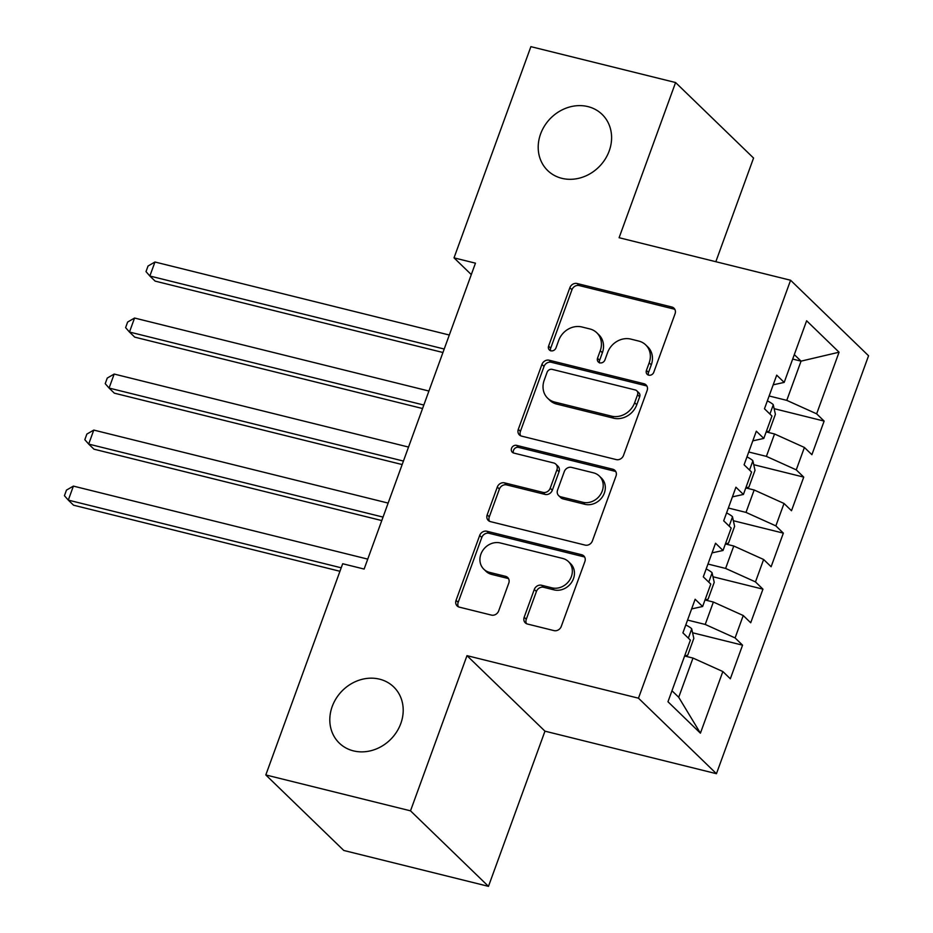 <?xml version="1.0" encoding="UTF-8"?>
<svg xmlns="http://www.w3.org/2000/svg" width="933" height="933" viewBox="0 0 933 933"><rect width="100%" height="100%" fill="white"/><g stroke="black" fill="none" stroke-linecap="round" stroke-linejoin="round"><path stroke-width="1.4" d="M648.703 375.171A4.199 3.685 -45.9 0 0 653.788 372.232L675.049 313.803A5.995 5.26 -45.9 0 0 673.964 308.193A5.995 5.26 -45.9 0 0 671.795 307.004L577.107 283.515A5.995 5.26 -45.9 0 0 569.853 287.714L548.581 346.143A4.199 3.685 -45.9 0 0 555.951 347.962L558.704 340.405A19.185 16.829 -45.9 0 1 581.935 326.982L589.831 328.941A19.185 16.829 -45.9 0 1 596.77 332.754A19.185 16.829 -45.9 0 1 600.257 350.715L597.505 358.272A4.199 3.685 -45.9 0 0 604.864 360.103L607.616 352.534A19.185 16.829 -45.9 0 1 630.86 339.111L638.743 341.07A19.185 16.829 -45.9 0 1 645.694 344.883A19.185 16.829 -45.9 0 1 649.181 362.844L646.429 370.401A4.199 3.685 -45.9 0 0 648.703 375.171M379.556 679.166A39.093 34.288 -45.9 0 0 336.195 698.385A39.093 34.288 -45.9 0 0 339.309 743.111A39.093 34.288 -45.9 0 0 353.455 750.878A39.093 34.288 -45.9 0 0 396.805 731.67A39.093 34.288 -45.9 0 0 393.703 686.933A39.093 34.288 -45.9 0 0 379.556 679.166M587.942 106.607A39.093 34.288 -45.9 0 0 544.592 125.827A39.093 34.288 -45.9 0 0 547.694 170.552A39.093 34.288 -45.9 0 0 561.841 178.32A39.093 34.288 -45.9 0 0 605.202 159.111A39.093 34.288 -45.9 0 0 602.1 114.386A39.093 34.288 -45.9 0 0 587.942 106.607M524.183 617.226A5.995 5.26 -45.9 0 0 525.279 622.836A5.995 5.26 -45.9 0 0 527.448 624.025L554.004 630.615A5.995 5.26 -45.9 0 0 561.269 626.428L584.886 561.538A5.995 5.26 -45.9 0 0 583.801 555.928A5.995 5.26 -45.9 0 0 581.632 554.727L486.944 531.25A5.995 5.26 -45.9 0 0 479.679 535.449L456.062 600.327A5.995 5.26 -45.9 0 0 457.158 605.949A5.995 5.26 -45.9 0 0 459.328 607.138L491.411 615.092A5.995 5.26 -45.9 0 0 498.677 610.905L508.777 583.125A5.995 5.26 -45.9 0 0 507.692 577.515A5.995 5.26 -45.9 0 0 505.523 576.326L489.615 572.384A16.036 14.065 -45.9 0 1 483.807 569.188A16.036 14.065 -45.9 0 1 482.536 550.843A16.036 14.065 -45.9 0 1 500.321 542.959L562.646 558.424A16.036 14.065 -45.9 0 1 568.454 561.608A16.036 14.065 -45.9 0 1 569.725 579.953A16.036 14.065 -45.9 0 1 551.939 587.837L541.56 585.259A5.995 5.26 -45.9 0 0 534.294 589.458L524.183 617.226L526.294 619.267A5.995 5.26 -45.9 0 0 526.492 623.687M410.508 810.835L488.472 886.35L544.965 731.169L466.99 655.654L410.508 810.835L265.812 774.95L342.691 563.742L364.127 569.06L475.457 263.176L454.021 257.858L471.305 274.594M466.99 655.654L638.475 698.187L790.589 280.25L868.565 355.765L716.451 773.702L638.475 698.187M715.833 261.707L753.561 158.05L675.585 82.536L619.104 237.717L790.589 280.25M675.585 82.536L530.889 46.65L454.021 257.858M616.258 459.596A5.995 5.26 -45.9 0 0 623.512 455.409L647.129 390.519A5.995 5.26 -45.9 0 0 646.044 384.909A5.995 5.26 -45.9 0 0 643.875 383.708L549.187 360.231A5.995 5.26 -45.9 0 0 541.933 364.418L518.316 429.308A5.995 5.26 -45.9 0 0 519.401 434.93A5.995 5.26 -45.9 0 0 521.57 436.119L616.258 459.596M616.013 476.028L592.397 540.918A5.995 5.26 -45.9 0 1 585.131 545.105L490.443 521.629A5.995 5.26 -45.9 0 1 488.274 520.439A5.995 5.26 -45.9 0 1 487.189 514.818L497.301 487.049A5.995 5.26 -45.9 0 1 504.555 482.862L542.959 492.379A5.995 5.26 -45.9 0 0 550.213 488.192L556.919 469.766A5.995 5.26 -45.9 0 0 555.835 464.156A5.995 5.26 -45.9 0 0 553.666 462.966L513.686 453.041A4.199 3.685 -45.9 0 1 516.485 445.344L612.748 469.217A5.995 5.26 -45.9 0 1 614.917 470.419A5.995 5.26 -45.9 0 1 616.013 476.028M774.133 408.677L824.131 421.086L816.643 413.832L839.07 352.207L806.625 320.777L784.187 382.402L776.711 375.159L764.477 408.771L771.953 416.025L763.8 438.428L756.325 431.186L744.091 464.797L751.566 472.04L743.414 494.455L735.927 487.213L723.693 520.824L731.18 528.066L723.017 550.482L715.541 543.228L703.307 576.851L710.783 584.093L702.631 606.497L695.143 599.254L682.909 632.866L690.397 640.12L667.97 701.744L700.415 733.175L678.711 697.278L692.986 658.068L684.612 655.992M824.131 421.086L811.897 454.698L804.409 447.455L796.257 469.859L766.39 456.377L748.744 452.004M753.747 464.704L803.733 477.101L796.257 469.859M803.733 477.101L791.499 510.724L784.023 503.47L775.859 525.885L746.003 512.404L728.346 508.03M733.35 520.731L783.347 533.128L775.859 525.885M783.347 533.128L771.113 566.739L763.626 559.497L755.473 581.9L725.606 568.43L707.96 564.045M712.964 576.757L762.949 589.155L755.473 581.9M762.949 589.155L750.715 622.766L743.239 615.523L735.087 637.927L705.22 624.445L687.574 620.072M692.578 632.772L742.563 645.17L735.087 637.927M742.563 645.17L730.329 678.792L722.853 671.538L700.415 733.175M702.631 606.497L691.633 608.911M722.853 671.538L692.986 658.068M723.017 550.482L712.031 552.884M705.22 624.445L713.372 602.042L705.01 599.966M743.239 615.523L713.372 602.042M743.414 494.455L732.417 496.857M725.606 568.43L733.77 546.015L725.396 543.939M763.626 559.497L733.77 546.015M763.8 438.428L752.803 440.843M746.003 512.404L754.156 489.988L745.794 487.924M784.023 503.47L754.156 489.988M784.187 382.402L773.2 384.816M766.39 456.377L774.542 433.973L766.18 431.897M804.409 447.455L774.542 433.973M265.812 774.95L343.787 850.464L488.472 886.35M544.965 731.169L716.451 773.702M671.97 690.747L678.711 697.278M792.688 359.065L801.05 361.141L794.31 354.61M816.643 413.832L786.776 400.362L769.13 395.977M786.776 400.362L801.05 361.141L839.07 352.207M648.482 375.101A4.199 3.685 -45.9 0 1 648.528 372.442L651.281 364.885A19.185 16.829 -45.9 0 0 647.805 346.924L645.694 344.883M596.77 332.754L598.881 334.795A19.185 16.829 -45.9 0 1 602.368 352.756L599.616 360.313A4.199 3.685 -45.9 0 0 599.557 362.972M674.851 309.383A5.995 5.26 -45.9 0 0 673.906 309.045L579.218 285.556A5.995 5.26 -45.9 0 0 571.952 289.755L550.692 348.184A4.199 3.685 -45.9 0 0 550.645 350.843M646.931 386.099A5.995 5.26 -45.9 0 0 645.986 385.749L551.298 362.272A5.995 5.26 -45.9 0 0 544.032 366.459L520.416 431.349A5.995 5.26 -45.9 0 0 520.614 435.769M637.566 394.741A4.199 3.685 -45.9 0 0 635.291 389.971L552.173 369.363A4.199 3.685 -45.9 0 0 547.088 372.302L544.196 380.267A19.185 16.829 -45.9 0 0 547.671 398.228A19.185 16.829 -45.9 0 0 554.622 402.041L611.43 416.13A19.185 16.829 -45.9 0 0 634.662 402.706L637.566 394.741L639.676 396.782A4.199 3.685 -45.9 0 0 638.918 392.851L636.807 390.81M547.671 398.228L549.782 400.269A19.185 16.829 -45.9 0 0 556.721 404.082L554.622 402.041M639.676 396.782L636.773 404.747A19.185 16.829 -45.9 0 1 613.541 418.171L556.721 404.082M555.835 464.156L557.946 466.197A5.995 5.26 -45.9 0 1 559.03 471.806L552.324 490.233A5.995 5.26 -45.9 0 1 545.07 494.42L506.666 484.903A5.995 5.26 -45.9 0 0 499.4 489.09L489.3 516.859A5.995 5.26 -45.9 0 0 489.498 521.279M615.815 471.608A5.995 5.26 -45.9 0 0 614.859 471.258L518.596 447.385A4.199 3.685 -45.9 0 0 513.465 452.983M582.798 502.269A16.036 14.065 -45.9 0 0 600.595 494.385A16.036 14.065 -45.9 0 0 599.313 476.028A16.036 14.065 -45.9 0 0 593.516 472.844L571.556 467.398A5.995 5.26 -45.9 0 0 564.29 471.597L557.584 490.012A5.995 5.26 -45.9 0 0 558.669 495.621A5.995 5.26 -45.9 0 0 560.838 496.822L582.798 502.269L584.909 504.31A16.036 14.065 -45.9 0 0 602.695 496.426A16.036 14.065 -45.9 0 0 601.423 478.069L599.313 476.028M558.669 495.621L560.78 497.662A5.995 5.26 -45.9 0 0 562.949 498.863L560.838 496.822M584.909 504.31L562.949 498.863M568.454 561.608L570.564 563.649A16.036 14.065 -45.9 0 1 571.836 581.994A16.036 14.065 -45.9 0 1 554.05 589.878L543.659 587.3A5.995 5.26 -45.9 0 0 536.405 591.499L526.294 619.267M483.807 569.188L485.918 571.229A16.036 14.065 -45.9 0 0 491.714 574.425L489.615 572.384M508.578 578.705A5.995 5.26 -45.9 0 0 507.634 578.367L491.714 574.425M584.688 557.118A5.995 5.26 -45.9 0 0 583.731 556.768L489.055 533.291A5.995 5.26 -45.9 0 0 481.79 537.49L458.173 602.368A5.995 5.26 -45.9 0 0 458.371 606.8M766.203 431.839L769.282 431.093L775.393 414.287L773.212 404.595A16.188 3.534 -160 0 0 767.358 400.863M449.309 335.017L154.96 262.01L149.851 276.016L155.123 281.113L442.942 352.499M154.96 262.01L148.044 266.01L146.003 271.62L149.851 276.016L444.213 349.024M745.805 487.866L748.884 487.119L755.007 470.314L752.826 460.622A16.188 3.534 -160 0 0 746.96 456.89M428.912 391.032L134.562 318.036L129.465 332.031L134.737 337.14L422.556 408.526M134.562 318.036L127.646 322.037L125.605 327.635L129.465 332.031L423.815 405.039M725.419 543.892L728.498 543.134L734.609 526.329L732.44 516.649A16.188 3.534 -160 0 0 726.574 512.917M408.526 447.059L114.176 374.051L109.079 388.058L114.339 393.166L402.158 464.552M114.176 374.051L107.26 378.063L105.219 383.661L109.079 388.058L403.429 461.065M705.021 599.907L708.1 599.161L714.223 582.355L712.042 572.675A16.188 3.534 -160 0 0 706.188 568.932M388.14 503.085L93.778 430.078L88.682 444.085L93.953 449.181L381.772 520.567M93.778 430.078L86.862 434.078L84.821 439.688L88.682 444.085L383.043 517.092M684.635 655.934L687.714 655.188L693.825 638.382L691.656 628.69A16.188 3.534 -160 0 0 685.79 624.958M367.742 559.112L73.392 486.105L68.296 500.111L73.567 505.208L339.95 571.276M73.392 486.105L66.476 490.105L64.435 495.703L68.296 500.111L341.21 567.8M651.281 364.885L649.181 362.844M599.616 360.313L597.505 358.272M602.368 352.756L600.257 350.715M550.692 348.184L548.581 346.143M571.952 289.755L569.853 287.714M579.218 285.556L577.107 283.515M673.906 309.045L671.795 307.004M648.528 372.442L646.429 370.401M520.416 431.349L518.316 429.308M544.032 366.459L541.933 364.418M551.298 362.272L549.187 360.231M645.986 385.749L643.875 383.708M613.541 418.171L611.43 416.13M636.773 404.747L634.662 402.706M489.3 516.859L487.189 514.818M499.4 489.09L497.301 487.049M506.666 484.903L504.555 482.862M545.07 494.42L542.959 492.379M552.324 490.233L550.213 488.192M559.03 471.806L556.919 469.766M518.596 447.385L516.485 445.344M614.859 471.258L612.748 469.217M536.405 591.499L534.294 589.458M543.659 587.3L541.56 585.259M554.05 589.878L551.939 587.837M507.634 578.367L505.523 576.326M458.173 602.368L456.062 600.327M481.79 537.49L479.679 535.449M489.055 533.291L486.944 531.25M583.731 556.768L581.632 554.727M769.923 414.054L773.27 404.84M749.526 470.069L752.884 460.867M729.14 526.095L732.487 516.894M708.753 582.122L712.101 572.909M688.356 638.149L691.715 628.935"/></g></svg>
